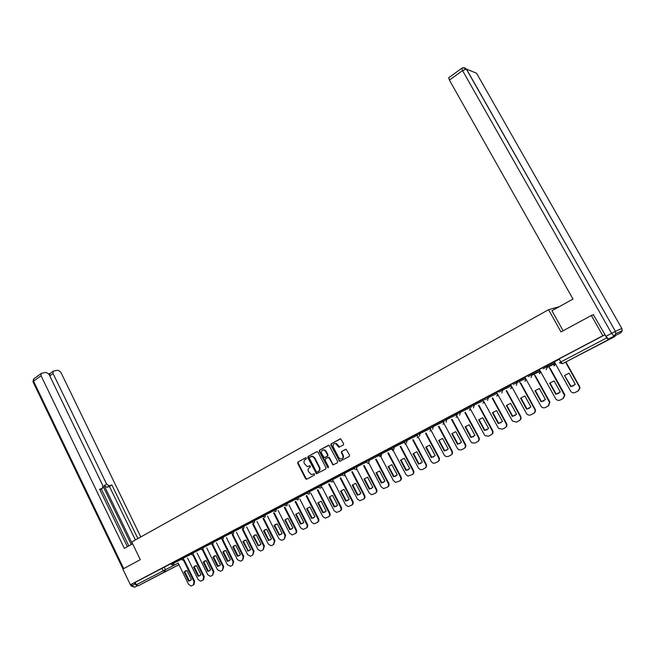 <?xml version="1.0" encoding="UTF-8"?>
<svg xmlns="http://www.w3.org/2000/svg" width="655" height="655" viewBox="0 0 655 655"><rect width="100%" height="100%" fill="white"/><g stroke="black" fill="none" stroke-linecap="round" stroke-linejoin="round"><path stroke-width="0.98" d="M306.483 458.099L305.664 457.779L297.959 462.012L297.673 463.265L305.598 478.715L306.769 479.19L314.531 475.031L314.253 473.77L311.338 474.588L308.48 471.567C307.76 469.815 308.063 468.472 309.397 467.539L310.404 466.999L310.142 465.746L307.146 466.557L304.362 463.56C303.65 461.816 303.953 460.473 305.279 459.532L306.278 458.983L306.483 458.099M150.503 579.397L160.45 574.279L150.503 579.397M594.011 347.256L603.599 342.311L594.011 347.256M343.302 445.064L343.613 443.771L340.747 438.834L331.152 443.779L330.857 445.064L339.658 461.341L349.238 456.461L349.541 455.168L346.159 449.273L341.673 451.41L341.361 452.695L342.745 455.356C343.425 457.796 342.63 458.999 340.363 458.958L338.684 457.542L333.305 447.168C332.634 444.655 333.46 443.46 335.802 443.599L338.831 447.201L343.302 445.064M130.386 584.751L122.853 569.097L140.301 559.657L131.753 541.996L548.546 309.7L560.999 331.921L591.367 315.481L602.813 335.72L130.386 584.751L135.126 582.377L136.297 584.8L178.185 563.095M317.945 452.147L316.758 451.68L308.087 456.445L307.801 457.706L316.48 473.794L325.723 469.046L326.018 467.776L317.945 452.147M319.534 450.157L328.949 445.269L337.693 461.513L337.39 462.798L333.035 464.903L329.08 457.992L327.885 457.526L325.379 458.885L325.085 460.154L328.507 466.778L327.926 467.711L319.247 451.434L319.534 450.157L328.597 445.236M559.19 359.005L557.724 359.685L559.133 358.907L560.844 361.969L606.751 337.874L608.372 339.675L614.93 336.539L614.939 335.892M591.367 315.481L593.7 314.654M602.813 335.72L604.974 334.746L606.751 337.874M135.126 582.377L170.963 563.701M178.962 564.675L138.115 585.832L136.297 584.8M176.973 560.418L180.502 558.559L176.965 560.402M190.212 553.418L185.807 555.743L190.22 553.442M196.295 550.233L200.062 548.251L196.287 550.216M210.034 542.97L206.153 545.017M220.154 537.64L215.405 540.146L220.162 537.657M230.404 532.237L226.27 534.414M240.803 526.759L236.545 529.003M246.96 523.533L251.364 521.216L246.951 523.517M257.521 517.966L262.057 515.583L257.513 517.949M272.889 509.844L268.223 512.308M278.391 506.945L283.902 504.063L278.391 506.945M295.053 498.168L290.099 500.78M306.376 492.2L301.267 494.893M317.872 486.149L311.944 489.269L317.88 486.166M329.522 480L323.455 483.202L329.539 480.017M335.794 476.725L341.37 473.786L335.786 476.709M353.364 467.441L347.625 470.462M365.555 461.014L359.652 464.125M377.935 454.496L371.852 457.698M390.495 447.873L383.642 451.483L390.503 447.889M403.251 441.151L396.824 444.54M416.212 434.322L409.596 437.81M429.369 427.387L422 431.268L429.377 427.404M435.19 424.317L442.747 420.363L435.19 424.317M442.87 420.592L442.493 420.788L457.386 448.372L458.795 449.772L461.415 449.829L463.896 448.577C465.369 447.619 465.738 446.268 464.993 444.516L451.565 419.544M448.585 417.26L456.33 413.199L448.585 417.26M456.453 413.436L455.708 413.829L470.765 441.601L471.919 442.845L474.85 443.05L477.372 441.781C478.87 440.815 479.239 439.448 478.494 437.687L464.911 412.535M470.118 405.912L462.193 410.087L470.126 405.928M470.257 406.165L469.209 406.722M484.135 398.527L476.529 402.53M484.274 398.78L482.76 399.583L498.16 427.731L498.733 428.501L502.369 429.181L504.972 427.871C506.511 426.872 506.896 425.48 506.135 423.695L492.233 398.191M498.389 391.019L490.562 395.137M498.529 391.272L496.605 392.288L512.472 421.067L516.451 422.082L519.096 420.747C520.668 419.74 521.061 418.332 520.291 416.531L506.225 390.839M512.701 383.47L504.358 387.866L513.176 383.249M518.875 380.219L527.807 375.536L518.875 380.219M524.974 377.337L540.915 406.084C542.045 407.738 543.511 408.221 545.312 407.533L548.047 406.149L549.561 402.489L533.768 373.784M534.079 372.228L542.692 367.692L534.062 372.212M539.499 369.69L555.636 398.633C556.775 400.295 558.265 400.778 560.099 400.074L562.874 398.674L564.52 395.415L548.432 366.055M549.062 364.336L557.823 359.718L549.054 364.311M559.321 359.243L554.351 361.871M542.512 367.701L554.384 361.928M527.553 375.585L539.614 369.707M512.84 383.339L525.081 377.354M502.058 389.021L502.631 390.077L498.938 392.026L498.365 390.969L510.777 384.886M484.675 399.509L484.11 398.477L496.711 392.296M470.642 406.894L470.093 405.863L482.858 399.583M456.838 414.156L456.289 413.133L469.226 406.763M443.255 421.304L442.714 420.297L455.806 413.829M429.885 428.345L429.344 427.338L442.592 420.788M416.719 435.272L416.187 434.273L429.524 427.674M403.75 442.092L403.226 441.102L416.359 434.592M390.994 448.806L390.47 447.824L403.39 441.404M381.218 452.703L381.742 453.702L378.426 455.438L377.91 454.447L390.626 448.118M366.039 461.939L365.531 460.964L378.058 454.726M356.582 465.689L357.09 466.671L353.847 468.366L353.34 467.392L365.67 461.235M341.828 474.678L341.337 473.721L353.479 467.654M329.997 480.909L329.506 479.951L341.46 473.974M318.33 487.05L317.847 486.1L329.629 480.197M309.463 490.521L309.954 491.479L306.843 493.109L306.352 492.151L317.962 486.329M298.115 496.506L298.598 497.456L295.511 499.069L295.028 498.119L306.466 492.38M286.923 502.401L287.398 503.343L284.352 504.94L283.869 504.006L295.143 498.34M275.894 508.214L276.361 509.156L273.34 510.736L272.873 509.803L283.975 504.211M265.013 513.946L265.488 514.879L262.491 516.443L262.025 515.518L272.971 510.008M254.296 519.595L254.762 520.52L251.79 522.076L251.332 521.151L262.123 515.714M241.236 527.619L240.786 526.71L251.422 521.347M233.295 530.665L233.753 531.582L230.838 533.105L230.38 532.188L240.876 526.898M223.019 536.085L223.47 536.994L220.579 538.5L220.129 537.591L230.47 532.368M212.875 541.431L213.325 542.332L210.46 543.83L210.009 542.929L220.211 537.771M200.471 549.07L200.029 548.186L210.091 543.101M193.004 551.903L193.438 552.795L190.621 554.261L190.187 553.377L200.111 548.35M183.269 557.028L183.703 557.921L180.903 559.378L180.469 558.494L190.269 553.541M173.657 562.096L174.091 562.972L171.315 564.422L170.889 563.546L180.551 558.649M548.546 309.7L559.345 306.655M170.914 563.595L167.492 565.388M167.5 565.404L170.922 563.611M604.974 334.746L559.133 358.907M206.161 545.042L210.042 542.995M226.278 534.431L230.413 532.253M236.553 529.019L240.819 526.776M268.231 512.325L272.906 509.868M290.108 500.797L295.061 498.185M301.284 494.91L306.384 492.216M347.633 470.478L353.373 467.457M359.66 464.149L365.564 461.03M371.86 457.714L377.943 454.513M396.832 444.557L403.267 441.167M409.604 437.827L416.22 434.339M476.537 402.555L484.151 398.543M490.57 395.153L498.398 391.035M309.971 465.73L309.234 466.131M314.072 473.77L313.36 474.146M305.877 457.714L298.426 461.808L298.14 463.06L306.057 478.502L307.039 479.034M317.012 451.598L308.546 456.248L308.259 457.509L316.25 473.041L317.249 473.573M309.512 457.215L309.316 458.099L316.34 471.747L316.815 472.124L318.232 471.502C319.583 470.568 319.894 469.217 319.173 467.457L314.351 458.107L312.337 456.429L309.512 457.215M311.035 456.429L312.795 456.232L314.809 457.91L319.624 467.252C320.344 469.005 320.033 470.356 318.69 471.289L317.618 471.862M327.983 457.485L329.531 457.796L332.822 464.158L333.837 464.698M319.992 449.969L319.697 451.238L328.466 467.514M325.666 451.393L324.053 450.01C321.802 449.944 321.007 451.131 321.687 453.571L324.184 457.73L327.254 456.306L327.549 455.029L325.666 451.393L326.116 451.205L324.503 449.813L322.874 449.993M326.116 451.205L327.999 454.832L327.697 456.109L325.199 457.468M334.517 443.558L336.244 443.41L339.658 447.046M342.033 458.737C343.457 458.042 343.834 456.846 343.187 455.151L342.745 455.356M345.742 449.248L342.106 451.213L341.804 452.499L343.187 455.151M340.346 438.784L331.602 443.591L331.299 444.876L339.462 460.604L340.485 461.145M184.104 571.954L188.55 581.05L189.197 581.001L191.407 579.601L186.937 570.48L184.104 571.954L184.743 571.61L189.197 580.707L190.54 580.461M178.119 562.964L188.607 584.416L191.154 586.004L193.348 584.972L194.019 581.681L183.515 560.238M185.66 570.718L184.743 571.61M184.161 559.91L194.658 581.329L193.986 584.62L193.454 584.915M189.197 580.707L188.55 581.05M193.569 567.058L198.064 576.212L198.686 576.171L200.954 574.746L196.451 565.576L193.569 567.058L194.216 566.722L198.702 575.868L200.078 575.614M187.535 558.019L198.121 579.601L200.676 581.198L202.919 580.15L203.599 576.834L192.996 555.268M195.149 565.814L194.216 566.722M193.643 554.941L204.237 576.482L203.549 579.798L203.017 580.093M198.702 575.868L198.064 576.212M203.165 562.105L207.701 571.316L208.29 571.275L210.632 569.825L206.088 560.598L203.165 562.105L203.803 561.769L208.339 570.972L209.731 570.702M197.065 553.017L207.75 574.73L210.32 576.326L212.613 575.262L213.309 571.913L202.608 550.225M204.761 560.844L203.803 561.769M203.246 549.905L213.931 571.578L212.719 575.205M208.339 570.972L207.701 571.316M132.621 543.789L124.352 548.382L41.06 375.749L33.544 381.185L123.713 568.63M132.4 543.912L104.194 485.633L106.634 484.143L53.055 373.514L49.755 375.88M106.634 484.143L109.352 485.838L106.912 487.32L104.194 485.633M137.877 538.582L111.866 484.946L109.352 485.838M140.792 536.961L60.743 372.081L58 370.222L53.702 371.008L53.104 371.311L53.055 373.514M99.896 489.768L102.63 488.114L102.778 485.494L48.978 374.275L46.177 372.384L41.748 373.194L41.126 373.522L41.06 375.749M50.132 373.456L48.658 373.735M102.237 488.343L99.65 489.26L127.397 546.696M131.262 584.317L131.892 585.635L135.02 583.99L134.422 582.729M135.02 583.99L136.985 585.652M131.262 544.542L103.023 486.166M101.279 488.941L128.806 545.91M49.469 375.282L50.05 373.522M102.262 488.335L99.912 489.784M135.38 539.974L109.434 486.428L106.912 487.32M109.434 486.428L111.866 484.946M563.136 330.759L551.936 310.773L573.002 299.065L449.412 80.115L448.781 77.708M608.397 339.003L620.441 333.018L608.397 339.003L605.957 336.31L593.365 314.777M212.891 557.086L217.468 566.346L218.025 566.313L220.44 564.839L215.847 555.555L212.891 557.086L213.522 556.75L218.099 566.01L219.523 565.732M206.726 547.94L217.517 569.784L220.596 571.234L222.43 570.308L223.142 566.935L212.343 545.116M214.496 555.817L213.522 556.75M212.973 544.796L223.764 566.6L222.544 570.251M218.099 566.01L217.468 566.346M222.749 551.993L227.367 561.31L227.883 561.278L230.372 559.779L225.738 550.446L222.749 551.993L223.371 551.666L227.989 560.975L229.438 560.688M216.51 542.798L227.408 564.782L230.527 566.231L232.386 565.29L233.115 561.892L222.209 539.933M224.362 550.716L223.371 551.666M222.831 539.622L233.729 561.556L232.5 565.224M227.989 560.975L227.367 561.31M232.73 546.835L237.397 556.21L237.871 556.185L240.451 554.662L235.767 545.271L232.73 546.835L233.352 546.516L238.011 555.882L239.493 555.579M226.434 537.591L237.438 559.706L240.59 561.155L242.473 560.205L243.218 556.775L232.206 534.693M234.367 545.541L233.352 546.516M232.828 534.374L243.824 556.447L242.596 560.14M238.011 555.882L237.397 556.21M242.858 541.611L247.991 551.019L250.652 549.471L245.928 540.023L242.858 541.611L243.472 541.292L248.171 550.708L249.686 550.405M236.488 532.31L247.598 554.564L250.194 556.193L250.791 556.013L252.699 555.047L253.452 551.592L242.342 529.371M244.503 540.309L243.472 541.292M242.956 529.06L254.058 551.264L252.822 554.981M248.171 550.708L247.565 551.043M253.117 536.314L258.242 545.779L261.001 544.207L256.236 534.701L253.117 536.314L253.722 535.995L258.471 545.476L260.019 545.157M246.681 526.956L257.898 549.349L260.502 550.986L261.132 550.798L263.064 549.823L263.834 546.335L252.609 523.975M254.779 534.996L253.722 535.995M253.223 523.673L264.432 546.008L263.195 549.75M258.471 545.476L257.873 545.803M263.515 530.943L268.624 540.473L271.498 538.868L266.683 529.306L263.515 530.943L264.121 530.624L268.918 540.162L270.49 539.835M257.014 521.527L268.337 544.059L270.949 545.705L271.612 545.517L273.577 544.526L274.363 541.014L263.023 518.514M265.193 529.608L264.121 530.624M263.629 518.211L274.953 540.686L273.708 544.452M268.918 540.162L268.321 540.49M274.06 525.498L279.153 535.094L282.133 533.465L277.27 523.836L274.06 525.498L274.658 525.187L279.505 534.783L281.101 534.439M267.486 516.025L278.924 538.705L281.535 540.359L282.24 540.154L284.229 539.155L285.031 535.61L273.585 512.971M275.755 524.156L274.658 525.187M274.183 512.677L285.621 535.291L284.368 539.073M279.505 534.783L278.915 535.102M284.753 519.972L289.813 529.633L292.916 527.979L288.003 518.293L284.753 519.972L285.343 519.669L290.239 529.322L291.868 528.962M278.105 510.45L289.666 533.268L292.261 534.93L295.037 533.702C296.232 532.916 296.502 531.721 295.855 530.132L284.295 507.355M284.876 507.06L296.428 529.813C297.075 531.401 296.805 532.589 295.618 533.383L295.184 533.629M290.239 529.322L289.657 529.641M295.601 514.371L300.62 524.098L303.854 522.42L298.893 512.668L295.601 514.371L296.175 514.069L301.12 523.787L302.79 523.419M288.871 504.792L300.547 527.758L303.134 529.428L305.991 528.184C307.203 527.381 307.482 526.178 306.827 524.581L295.143 501.656M295.724 501.362L307.4 524.262C308.046 525.859 307.776 527.062 306.565 527.865L306.147 528.102M301.12 523.787L300.547 524.098M306.597 508.698L311.592 518.482L314.949 516.779L309.938 506.97L306.597 508.698L307.162 508.395L312.157 518.17L313.86 517.794M299.793 499.053L311.592 522.166L314.163 523.844L317.102 522.584C318.33 521.765 318.617 520.553 317.953 518.948L306.155 495.876M306.728 495.589L318.518 518.637C319.181 520.242 318.895 521.454 317.667 522.264L317.266 522.493M312.157 518.17L311.592 518.482M317.749 502.934L322.792 512.783L326.198 511.056L321.138 501.181L317.749 502.934L318.314 502.639L323.357 512.48L325.093 512.087M310.871 493.24L322.784 516.5L325.339 518.187L328.376 516.901C329.621 516.075 329.915 514.855 329.244 513.233L317.323 490.014M317.888 489.735L329.801 512.922C330.464 514.543 330.177 515.763 328.933 516.582L328.54 516.803M323.357 512.48L322.792 512.783M329.056 497.096L334.156 507.003L337.612 505.251L332.503 495.319L329.056 497.096L329.612 496.801L334.713 506.708L336.482 506.29M322.096 487.336L334.14 510.753L336.67 512.439L339.814 511.137C341.075 510.302 341.37 509.066 340.698 507.437L328.654 484.07M329.211 483.791L341.247 507.134C341.91 508.763 341.615 509.991 340.354 510.826L339.978 511.039M334.713 506.708L334.156 507.003M340.534 491.168L345.684 501.141L349.197 499.364L344.022 489.367L340.534 491.168L341.083 490.882L346.233 500.846L348.042 500.42M333.493 481.351L345.668 504.923L348.157 506.61L351.407 505.283C352.693 504.44 352.996 503.196 352.316 501.55L340.142 478.035M340.69 477.765L352.849 501.255C353.528 502.893 353.225 504.137 351.948 504.98L351.588 505.185M346.233 500.846L345.684 501.141M352.177 485.158L357.384 495.196L360.946 493.387L355.722 483.325L352.177 485.158L352.717 484.872L357.917 494.902L359.767 494.459M345.054 475.276L357.36 499.004L359.8 500.698L363.181 499.356C364.483 498.496 364.786 497.243 364.106 495.589L351.8 471.919M352.341 471.649L364.63 495.295C365.318 496.949 365.007 498.201 363.705 499.053L363.361 499.249M357.917 494.902L357.384 495.196M363.992 479.059L369.256 489.162L372.867 487.328L367.586 477.2L363.992 479.059L364.524 478.78L369.78 488.867L371.672 488.417M356.787 469.111L369.215 492.994L371.606 494.697L375.118 493.33C376.437 492.462 376.756 491.201 376.06 489.531L363.631 465.705M364.164 465.443L376.584 489.244C377.272 490.906 376.961 492.175 375.642 493.035L375.315 493.223M369.78 488.867L369.256 489.162M375.978 472.869L381.3 483.038L384.96 481.171L379.622 470.986L375.978 472.869L376.502 472.591L381.816 482.751L383.74 482.276M368.806 459.245L369.322 460.236L368.683 462.856L381.251 486.902L383.568 488.597L387.236 487.222C388.579 486.346 388.898 485.068 388.202 483.39L375.634 459.409M376.158 459.147L388.71 483.103C389.406 484.782 389.086 486.051 387.752 486.935L387.441 487.107M381.816 482.751L381.3 483.038M388.145 466.581L393.524 476.824L397.241 474.932L391.846 464.673L388.145 466.581L388.652 466.311L394.023 476.537L395.997 476.046M379.81 454.685L393.467 480.721L395.702 482.399L399.542 481.024C400.901 480.131 401.228 478.846 400.524 477.151L387.817 453.006M388.333 452.752L401.024 476.873C401.728 478.559 401.4 479.845 400.041 480.737L399.755 480.901M394.023 476.537L393.524 476.824M400.492 460.203L405.928 470.511L409.702 468.595L404.25 458.263L400.492 460.203L400.991 459.941L406.419 470.233L408.442 469.725M392.058 448.241L405.871 474.449L407.991 476.103L412.02 474.728C413.403 473.827 413.739 472.525 413.027 470.822L400.189 446.514M400.688 446.268L413.518 470.544C414.23 472.247 413.894 473.549 412.511 474.449L412.249 474.597M406.419 470.233L405.928 470.511M413.027 453.735L418.52 464.108L422.352 462.16L416.842 451.762L413.027 453.735L413.518 453.473L419.003 463.838L421.067 463.306M404.495 441.691L418.455 468.071L420.444 469.7L422.328 469.537L424.694 468.341C426.102 467.424 426.446 466.106 425.725 464.395L412.74 439.931M413.231 439.685L426.2 464.125C426.921 465.836 426.577 467.146 425.177 468.063L424.931 468.202M419.003 463.838L418.52 464.108M425.75 447.16L431.309 457.608L435.198 455.626L429.623 445.163L425.75 447.16L426.233 446.906L431.784 457.337L433.888 456.789M419.609 432.472L420.15 433.487L416.727 435.288L417.718 436.173L431.236 461.603L433.061 463.183L435.157 463.06L437.565 461.849C438.989 460.923 439.341 459.597 438.613 457.87L425.488 433.233M425.963 432.996L439.079 457.608C439.808 459.327 439.456 460.653 438.031 461.578L437.81 461.709M431.784 457.337L431.309 457.608M438.678 440.488L444.286 451L448.241 448.994L442.608 438.457L438.678 440.488L439.145 440.242L444.753 450.746L446.906 450.173M430.155 428.714L444.213 455.037L445.842 456.543L448.184 456.494L450.632 455.266C452.081 454.324 452.433 452.982 451.704 451.246L438.424 426.446M438.891 426.208L452.155 450.984C452.892 452.72 452.531 454.062 451.09 454.996L450.894 455.11M444.753 450.746L444.286 451M451.794 433.716L457.477 444.295L461.488 442.256L455.79 431.653L451.794 433.716L452.253 433.471L457.927 444.041L460.129 443.46M452.024 419.323L465.435 444.262C466.18 446.014 465.811 447.365 464.346 448.315L464.174 448.413M457.927 444.041L457.477 444.295M465.115 426.831L470.863 437.491L474.941 435.419L469.176 424.743L465.115 426.831L465.566 426.601L471.305 437.245L473.565 436.631M465.353 412.314L478.92 437.434C479.673 439.202 479.296 440.561 477.806 441.527L477.667 441.609M471.305 437.245L470.863 437.491M478.649 419.847L484.463 430.572L488.597 428.468L482.776 417.718L478.649 419.847L479.083 419.618L484.888 430.335L487.205 429.696M469.201 406.722L484.356 434.715L485.224 435.763L488.499 436.173L491.062 434.879C492.585 433.897 492.961 432.521 492.2 430.744L478.461 405.42M478.895 405.208L492.625 430.499C493.379 432.275 493.002 433.651 491.479 434.633L491.373 434.699M484.888 430.335L484.463 430.572M492.404 412.748L498.275 423.548L502.483 421.411L496.588 410.587L492.404 412.748L492.822 412.527L498.692 423.31L501.059 422.655M492.65 397.986L506.536 423.458C507.306 425.242 506.913 426.634 505.373 427.625L505.3 427.674M498.692 423.31L498.275 423.548M506.364 405.535L512.308 416.408L516.582 414.238L510.622 403.341L506.364 405.535L506.774 405.322L512.709 416.187L515.141 415.499M506.626 390.642L520.676 416.302C521.454 418.103 521.053 419.503 519.489 420.51L519.448 420.535M520.561 398.207L526.571 409.162L530.918 406.952L524.876 395.972L520.561 398.207L520.954 397.994L526.956 408.941L529.453 408.229M510.753 384.829L526.464 413.461C527.578 415.065 529.011 415.532 530.763 414.861L533.457 413.51C534.971 412.552 535.413 411.201 534.775 409.449L519.341 381.39M520.831 383.183L535.151 409.228C535.79 410.98 535.348 412.331 533.833 413.28M534.979 390.757L541.063 401.793L545.476 399.542L539.368 388.489L534.979 390.757L535.356 390.56L541.439 401.572L543.994 400.835M535.258 375.61L549.651 401.638L549.922 402.276L548.423 405.92M549.635 383.191L555.792 394.302L560.279 392.017L554.097 380.882L549.635 383.191L549.995 382.995L556.152 394.089L558.78 393.319M549.922 367.905L564.487 394.122L564.864 395.202L563.259 398.445M564.536 375.495L570.767 386.687L575.327 384.37L569.072 373.154L564.536 375.495L571.111 386.483L573.813 385.68M554.343 361.863L570.603 391.06C571.758 392.73 573.264 393.213 575.123 392.501L577.947 391.076L579.667 388.186L579.249 386.687L565.576 362.19M565.92 362.027L579.577 386.483L579.994 387.981L578.349 390.839M608.372 339.675L562.506 363.681L614.93 336.539M164.184 567.091L165.379 569.555L164.945 571.782L138.115 585.832M178.954 564.675L164.945 571.782L163.136 570.718L161.932 568.245M546.385 365.654L546.99 366.735L554.965 362.976M531.361 373.571L531.958 374.644L540.187 370.746M513.422 384.403L517.163 382.43L516.582 381.366L517.172 382.422L525.654 378.394M501.836 392.967L502.631 390.077L511.342 385.918M487.754 396.553L488.327 397.61L497.268 393.319M473.688 403.971L474.253 405.011L483.415 400.598M459.843 411.266L460.408 412.298L469.774 407.77M446.219 418.447L446.775 419.47L456.347 414.836M432.816 425.513L433.356 426.536L443.124 421.787M419.454 436.205L420.15 433.487L430.089 428.64M406.616 439.317L407.148 440.324L416.916 435.559M393.819 446.063L394.343 447.062L403.938 442.371M381.087 456.347L381.742 453.702L391.166 449.076M367.463 462.97L366.047 461.955L378.59 455.675M356.467 469.267L357.09 466.671L366.202 462.184M344.538 472.034L345.046 473.008L354.003 468.595M332.674 478.289L333.174 479.255L341.984 474.908M320.983 484.454L321.482 485.412L330.136 481.13M306.843 493.109L308.554 494.14L309.373 493.985L309.954 491.479L318.469 487.263M295.511 499.069L298.033 499.937L298.598 497.456L306.966 493.305M284.352 504.94L286.849 505.807L287.398 503.343L295.634 499.257M273.34 510.736L275.82 511.596L276.361 509.156L284.466 505.128M262.491 516.443L264.956 517.294L265.488 514.879L273.454 510.916M251.79 522.076L254.238 522.919L254.762 520.52L262.598 516.615M243.726 525.171L244.184 526.088L251.897 522.24M230.838 533.105L233.254 533.94L233.753 531.582L241.343 527.791M220.579 538.5L222.978 539.327L223.47 536.994L230.937 533.26M210.46 543.83L212.842 544.649L213.325 542.332L220.669 538.656M202.87 546.704L203.312 547.596L210.55 543.977M190.621 554.261L192.979 555.072L193.438 552.795L200.561 549.226M180.903 559.378L183.253 560.181L183.703 557.921L190.711 554.408M171.315 564.422L173.649 565.216L174.091 562.972L180.985 559.517M200.471 549.078L203.312 547.596L202.845 549.897L200.471 549.078M241.245 527.627L244.184 526.088L243.676 528.47L241.245 527.627M318.338 487.058L321.482 485.412L320.893 487.942L320.008 488.098L318.338 487.058M329.997 480.917L333.174 479.255L332.568 481.81L331.618 481.957L329.997 480.917M343.4 475.726L341.836 474.695L345.046 473.008L344.432 475.587M392.23 449.805L390.994 448.822L394.343 447.062L393.68 449.739M404.88 443.05L403.758 442.109L407.148 440.324L406.468 443.026M430.744 429.181L429.893 428.354L433.356 426.536L432.644 429.287M443.967 422.049L443.263 421.321L446.775 419.47L446.047 422.254M457.386 414.779L456.846 414.173L460.408 412.298L459.654 415.106M471.027 407.369L470.65 406.902L474.253 405.011L473.491 407.844M484.897 399.82L488.327 397.61L487.549 400.467M525.744 378.565L517.172 382.422L516.361 385.345M528.143 376.65L531.958 374.644L531.123 377.599M543.11 368.773L546.99 366.735L547.228 367.389L546.131 369.715M345.128 475.407L344.669 475.784M356.844 469.226L356.336 469.66M368.732 462.946L368.167 463.453M418.07 436.836L417.219 437.712M430.867 430.048L429.967 431.031M443.861 423.146L442.903 424.235M457.043 416.13L456.044 417.35M470.437 408.998L469.381 410.349M484.029 401.736L482.932 403.234M497.833 394.351L496.703 396.013M511.85 386.827L510.679 388.677M526.071 379.155L524.892 381.226M540.498 371.303L539.327 373.645M555.039 363.107L553.999 365.948M559.427 362.739L560.844 361.969L562.506 363.681L559.427 362.739M306.057 478.502L305.598 478.715M298.14 463.06L297.673 463.265M298.426 461.808L297.959 462.012M316.25 473.041L315.8 473.246M308.259 457.509L307.801 457.706M308.546 456.248L308.087 456.445M318.69 471.289L318.232 471.502M319.624 467.252L319.173 467.457M314.809 457.91L314.351 458.107M332.822 464.158L332.38 464.362M329.531 457.796L329.08 457.992M327.901 467.13L327.459 467.334M319.697 451.238L319.247 451.434M327.697 456.109L327.254 456.306M327.999 454.832L327.549 455.029M338.684 446.497L338.242 446.694M337.792 444.77L337.35 444.958M341.804 452.499L341.361 452.695M342.106 451.213L341.673 451.41M339.462 460.604L339.02 460.809M331.299 444.876L330.857 445.064M331.602 443.591L331.152 443.779M194.658 581.329L194.019 581.681M204.237 576.482L203.599 576.834M213.931 571.578L213.309 571.913M137.231 585.799L134.619 587.175L137.28 585.824M123.017 569.007L33.086 382.004L33.921 378.746M131.205 586.02L134.619 587.175L131.892 585.635L131.205 586.02L130.55 584.669M605.957 336.31L611.59 333.346L462.553 70.593L466.442 69.037L615.43 331.373L621.816 328.458L476.553 73.196L462.987 67.752M461.898 68.194L462.553 70.593L449.412 80.115M611.59 333.346L614.022 336.056L615.806 333.706L615.323 331.422L611.59 333.346M620.441 333.018L622.184 330.726L615.806 333.706L615.43 331.373L466.286 68.996C464.952 67.555 463.445 67.318 461.75 68.292L448.642 77.806M621.824 328.466L622.184 330.726L621.112 332.552M223.764 566.6L223.142 566.935M233.729 561.556L233.115 561.892M243.824 556.447L243.218 556.775M254.058 551.264L253.452 551.592M264.432 546.008L263.834 546.335M274.953 540.686L274.363 541.014M285.621 535.291L285.031 535.61M296.428 529.813L295.855 530.132M307.4 524.262L306.827 524.581M318.518 518.637L317.953 518.948M329.801 512.922L329.244 513.233M341.247 507.134L340.698 507.437M352.849 501.255L352.316 501.55M364.63 495.295L364.106 495.589M376.584 489.244L376.06 489.531M388.71 483.103L388.202 483.39M401.024 476.873L400.524 477.151M413.518 470.544L413.027 470.822M426.2 464.125L425.725 464.395M439.079 457.608L438.613 457.87M452.155 450.984L451.704 451.246M465.435 444.262L464.993 444.516M478.92 437.434L478.494 437.687M492.625 430.499L492.2 430.744M531.344 373.587L532.138 375.069L540.408 371.139M546.36 365.67L547.228 367.389L555.203 363.615L554.515 365.629M353.847 468.366L355.346 469.406M378.426 455.438L379.761 456.445M392.632 450.583L393.065 450.149M405.003 444.09L405.494 443.574M417.571 437.499L418.103 436.901M430.327 430.802L430.9 430.114M443.279 424.006L443.893 423.22M456.429 417.104L457.092 416.212M469.791 410.095L470.478 409.08M483.357 402.972L484.078 401.818M497.137 395.743L497.874 394.433M511.137 388.399L511.891 386.9M525.359 380.932L526.104 379.212M539.818 373.342L540.514 371.328M306.761 479.042L306.303 479.255M316.938 473.581L316.48 473.794M312.795 456.232L312.337 456.429M333.477 464.69L333.035 464.903M328.9 457.264L328.458 457.468M328.368 467.506L327.926 467.711M324.503 449.813L324.053 450.01M339.274 447.013L338.831 447.201M336.244 443.41L335.802 443.599M340.092 461.136L339.658 461.341M189.835 580.658L189.197 581.001M199.316 575.827L198.686 576.171M208.92 570.931L208.29 571.275M32.971 381.775L33.626 378.967L41.126 373.522M53.104 371.311L49.755 373.727M218.647 565.969L218.025 566.313M228.505 560.942L227.883 561.278M238.485 555.849L237.871 556.185M248.597 550.691L247.991 551.019M258.84 545.451L258.242 545.779M269.221 540.146L268.624 540.473M279.742 534.767L279.153 535.094M290.394 529.314L289.813 529.633M301.194 523.787L300.62 524.098"/></g></svg>

